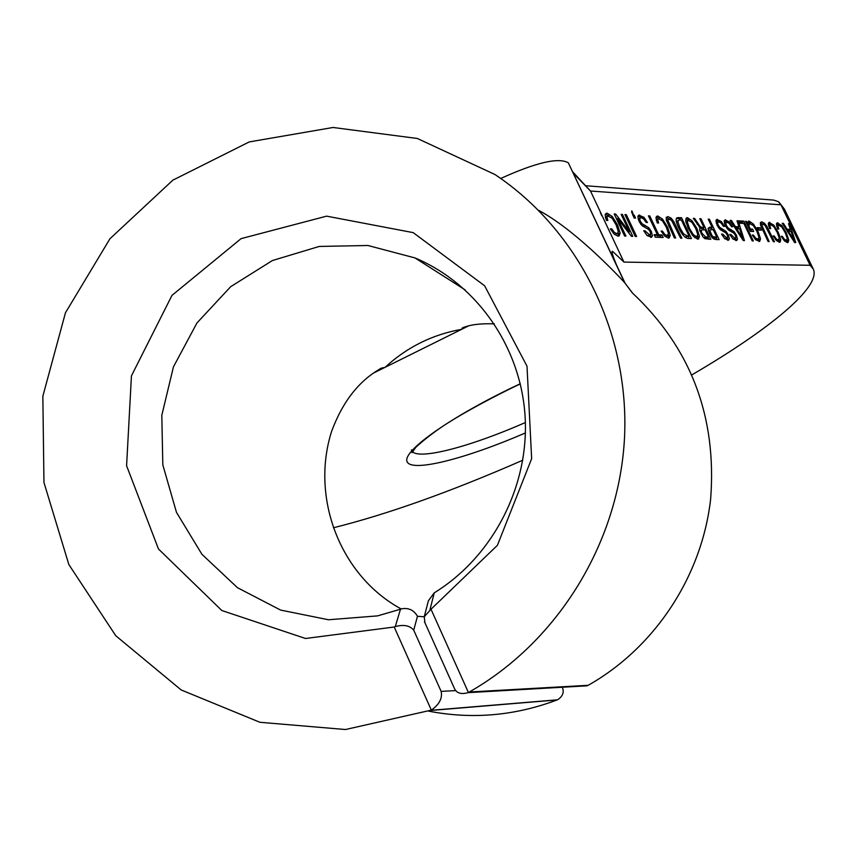 <?xml version="1.0" encoding="UTF-8"?>
<svg xmlns="http://www.w3.org/2000/svg" width="857" height="857" viewBox="0 0 857 857"><rect width="100%" height="100%" fill="white"/><g stroke="black" fill="none" stroke-linecap="round" stroke-linejoin="round"><path stroke-width="1.29" d="M601.807 215.728L600.328 212.611L601.807 215.728M618.283 231.422L616.097 224.834L612.048 218.171L607.624 215.857L606.992 216.875L607.827 220.474L606.37 220.399L605.128 214.978L606.081 213.404L607.217 213.2L612.273 216.489L617.543 224.909L620.147 233.2L619.086 235.964L618.026 236.157L614.158 234.09L610.345 228.862L611.812 228.926L614.265 232.311L616.826 233.64L617.565 233.5L618.283 231.422M607.624 215.857L605.374 217.56M605.342 214.196L608.866 215.782M618.24 232.472L618.154 236.157M610.73 229.558L611.812 228.926M614.705 234.572L617.565 233.5M631.384 236.296L617.726 218.674L625.931 236.082L624.614 236.029L614.212 213.961L615.637 214.036L629.295 231.669L621.132 214.346L622.439 214.421L632.777 236.35L631.384 236.296M616.719 219.274L617.726 218.674M614.555 214.679L615.637 214.036M615.894 217.517L617.083 219.06M628.267 232.268L629.295 231.669M621.443 215.011L622.439 214.421M628.62 232.054L629.424 233.768M635.241 236.436L624.914 214.55L626.296 214.636L636.612 236.489L635.241 236.436M625.246 215.246L626.296 214.636M634.137 215.064L635.573 218.107L634.148 218.032L631.598 211.893L631.834 210.833L633.43 215.032L634.137 215.064L633.044 215.707M631.823 212.782L632.573 212.332M632.884 215.353L633.43 215.032M647.11 235.589L643.725 230.737L645.032 230.79L649.392 234.818L650.677 233.993L650.163 231.626L648.717 229.58L641.261 224.834L639.033 221.299L637.876 216.714L638.733 215.182L643.886 217.239L647.474 222.541L646.189 222.477L643.564 218.867L640.993 217.603L639.654 218.492L640.233 221.138L642.172 223.773L648.878 227.791L651.384 231.551L652.456 235.814L651.62 237.228L647.11 235.589M644.046 231.369L645.032 230.79M647.271 235.729L650.163 234.689M638.037 215.985L641.764 217.753M640.2 217.732L638.165 219.049M642.139 225.745L646.949 228.498M650.495 234.432L650.656 237.389M661.958 234.968L663.157 237.507L655.316 237.207L654.105 234.647L657.394 234.775L648.438 215.857L649.767 215.932L658.712 234.829L661.958 234.968L660.308 235.921L661.015 237.421M654.609 235.696L657.394 234.775M648.76 216.532L649.767 215.932M656.762 235.15L657.062 235.793L658.712 234.829M657.062 235.793L660.308 235.921M668.449 233.511L666.296 227.191L662.429 220.795L658.326 218.556L657.748 219.563L658.594 223.013L657.244 222.949L655.991 217.742L656.88 216.2L657.876 216.028L662.59 219.178L667.624 227.255L670.195 235.214L669.242 237.892L668.31 238.064L664.711 236.082L661.09 231.069L662.44 231.122L664.764 234.379L667.153 235.643L668.449 233.511M658.326 218.556L656.226 220.045M656.173 216.982L659.312 218.471M668.374 234.764L668.331 238.064M661.433 231.701L662.44 231.122M665.246 236.564L667.796 235.525M667.903 220.324L675.659 237.978L674.373 237.935L666.296 220.035L666.264 217.378L667.957 216.596L671.138 218.149L673.773 221.556L681.904 238.225L680.64 238.171L671.642 220.517L669.156 219.113L666.607 221.085M666.2 217.539L669.596 219.178M668.449 219.231L666.435 220.549M691.438 238.589L688.46 238.471C685.246 238.332 681.99 234.807 678.69 227.887C675.916 222.006 675.402 218.621 677.159 217.753L681.508 217.699L691.438 238.589M689.007 236.05L681.433 220.11L679.708 220.013L678.583 220.185L677.898 221.984L679.997 227.941L683.511 233.811L687.293 235.986L689.007 236.05L685.675 236.918L687.293 235.986M678.583 220.185L676.377 221.77M676.419 218.471L679.901 218.631L681.508 217.699M679.901 218.631L680.576 220.056M688.353 236.436L689.339 238.503M684.647 236.746L685.675 236.918M692.092 220.806L697.041 228.637L699.494 236.35L698.551 239.017L697.694 239.178L693.099 236.093L688.128 228.219L685.664 220.453L686.586 217.839L687.475 217.678L692.092 220.806L691.042 221.417M697.716 235.964L697.652 239.178M697.802 234.7L695.766 228.573L691.942 222.37L688 220.142L687.368 222.124L689.414 228.273L693.249 234.507L696.57 236.811L697.802 234.7M688 220.142L685.836 221.824M687.475 217.678L685.889 218.599L688.814 220.056M694.727 237.721L697.159 236.714M702.74 236.639L699.558 229.687L700.148 227.833L693.302 218.353L694.631 218.428L700.03 226.409L701.712 227.394L703.951 227.501L699.762 218.706L700.972 218.781L710.764 239.317L704.775 238.632L702.74 236.639M693.699 218.964L694.631 218.428M705.6 236.907L708.482 237.014L705.107 229.944L702.408 229.815L701.155 230.544L701.958 233.297L705.6 236.907L704.004 237.828L706.886 237.935L708.482 237.014M699.773 228.251L702.354 228.423L703.951 227.501M700.051 219.317L700.972 218.781M703.276 227.887L704.24 229.901M707.807 237.4L708.685 239.242M701.594 229.944L699.815 230.983M709.842 227.234L712.113 227.341L708.225 219.178L709.414 219.242L719.141 239.639L715.799 239.51L713.72 238.974L711.567 236.896L709.467 233.393L708.096 228.712L709.842 227.234L708.257 228.144L710.528 228.251L712.113 227.341M708.503 219.778L709.414 219.242M711.439 227.726L712.392 229.719M716.131 237.56L717.084 239.564M712.435 237.946L715.209 238.085L716.806 237.175L713.27 229.762L710.26 229.772L709.81 230.554L711.985 235.546L713.238 236.778L716.806 237.175M710.26 229.772L708.439 230.854M724.668 238.632L721.551 234.09L722.697 234.143L726.64 237.914L727.743 237.121L727.218 234.914L725.879 232.997L719.194 228.562L717.127 225.252L715.97 220.956L716.72 219.488L721.24 221.427L724.561 226.398L723.437 226.334L721.016 222.959L718.723 221.781L717.577 222.616L718.177 225.102L719.966 227.566L725.965 231.315L728.289 234.839L729.361 238.824L728.621 240.185L724.668 238.632M721.83 234.636L722.697 234.143M724.851 238.792L727.282 237.807M716.077 220.281L719.184 221.856M718.08 221.877L716.248 222.981M720.169 229.58L723.994 231.829M727.486 237.668L727.679 240.303M732.853 238.953L729.768 234.443L730.882 234.497L734.792 238.235L735.874 237.453L735.349 235.257L734.021 233.35L727.411 228.958L725.365 225.67L724.208 221.406L724.936 219.949L729.403 221.867L732.692 226.805L731.578 226.741L729.189 223.388L726.929 222.22L725.793 223.056L726.393 225.52L728.171 227.973L734.095 231.69L736.399 235.182L737.47 239.146L736.752 240.496L732.853 238.953M730.035 234.979L730.882 234.497M733.024 239.114L735.424 238.128M724.315 220.731L727.357 222.284M726.297 222.317L724.486 223.398M728.396 229.976L732.124 232.183M735.606 238.01L735.809 240.613M738.198 220.838L744.444 240.613L743.223 240.56L730.143 220.399L731.439 220.463L735.349 226.602L738.948 226.784L736.999 220.774L738.198 220.838L737.213 221.417M738.348 227.126L738.884 228.819M730.528 220.988L731.439 220.463M742.633 238.053L739.645 228.862L736.688 228.723L742.633 238.053L741.873 238.482M734.492 227.094L735.349 226.602M734.781 227.544L737.395 227.673L738.948 226.784M735.852 229.194L736.688 228.723M743.855 223.441L739.709 223.227L738.584 220.86L743.855 221.16L753.335 240.946L752.21 240.903L743.855 223.441M739.066 221.867L742.312 222.049L743.855 221.16M742.312 222.049L742.955 223.398M753.335 225.552L749.5 223.473L748.889 226.023L750.336 229.023L752.542 229.13L753.678 231.486L750.389 231.336L745.558 221.256L747.636 223.388L748.3 221.256L749.168 221.127L753.421 224.052L758.07 231.497L760.513 238.835L759.698 241.363L755.628 239.681L752.296 235.032L753.453 235.075L755.617 238.107L757.877 239.264L758.959 237.26L756.935 231.444L753.335 225.552M748.065 226.494L748.889 226.023M749.5 223.473L747.379 225.048M749.511 229.494L750.336 229.023M749.725 229.955L752.542 229.13M751 230.008L751.664 231.39M745.74 221.642L746.34 221.299M746.801 223.859L747.636 223.388M747.69 222.006L750.325 223.356M758.831 238.696L758.82 241.492M752.585 235.568L753.453 235.075M756.11 240.121L758.402 239.167M758.274 230.04L757.106 227.619L760.213 227.769L761.37 230.19L758.274 230.04M757.577 228.594L760.213 227.769M758.681 228.648L759.377 230.094M761.873 225.273L769.158 241.556L768.076 241.513L760.502 225.016L760.373 222.563L761.766 221.824L764.53 223.259L766.908 226.387L774.46 241.76L773.389 241.717L765.055 225.445L762.891 224.148L760.78 225.894M760.32 222.702L763.041 224.17M762.334 224.234L760.577 225.284M779.27 238.128L777.213 232.397L773.732 226.591L770.314 224.545L769.832 225.487L770.689 228.626L769.586 228.573L768.301 223.838L769.04 222.392L773.796 225.112L778.306 232.44L780.791 239.681L780.063 242.145L779.377 242.274L776.324 240.474L773.121 235.932L774.225 235.986L776.292 238.932L778.317 240.078L779.27 238.128M770.314 224.545L768.525 225.637M768.418 223.152L770.829 224.459M779.142 239.66L779.174 242.252M773.4 236.446L774.225 235.986M778.317 240.078L777.653 240.442M787.294 238.46L785.237 232.772L781.788 227.009L778.424 224.984L777.942 225.916L778.799 229.033L777.706 228.98L776.431 224.277L777.149 222.841L781.841 225.541L786.319 232.815L788.794 240.003L788.086 242.456L787.412 242.574L784.401 240.796L781.22 236.286L782.312 236.328L784.359 239.264L786.351 240.399L787.294 238.46M778.424 224.984L776.656 226.044M776.538 223.602L778.895 224.898M787.154 240.003L787.197 242.552M781.498 236.8L782.312 236.328M784.883 241.256L785.687 240.774M789.554 223.698L795.724 242.563L794.61 242.52L782.227 223.291L783.405 223.356L787.101 229.205L790.39 229.365L788.472 223.634L789.554 223.698L788.665 224.202M789.747 229.73L790.272 231.315M782.57 223.827L783.405 223.356M794.011 240.121L791.065 231.347L788.376 231.219L794.011 240.121L793.314 240.517M786.319 229.644L787.101 229.205M786.619 230.105L788.89 230.222L790.39 229.365M787.615 231.658L788.376 231.219M494.36 323.882C480.466 323.314 469.765 324.685 462.255 327.995L461.644 329.324L385.072 367.332L381.461 368.114C359.404 380.272 342.811 401.29 331.68 431.157C310.266 497.906 340.347 576.075 401.205 608.973M468.758 325.789L461.644 329.324C432.539 334.476 407.011 347.139 385.072 367.332L372.999 373.331M500.734 178.47C536.053 162.444 558.582 157.217 568.33 162.809L625.256 283.571M612.027 252.183L612.98 251.712L623.939 262.092L810.101 265.284L813.282 269.055C821.574 286.677 769.297 329.699 691.931 374.83M522.791 460.22C450.536 491.8 387.407 514.318 333.394 527.773M632.295 292.858L624.624 282.606C614.737 271.808 573.301 228.669 538.646 210.351M579.353 686.275L588.181 685.311C654.802 647.656 701.862 576.397 710.635 499.138C716.988 416.823 690.978 348.156 632.584 293.115L624.624 282.606L568.33 162.809M428.714 711.16C472.143 719.548 514.939 715.809 557.104 699.944L557.811 699.644C562.888 696.141 564.377 692.006 562.278 687.25M455.881 690.603L441.13 691.385C442.608 698.219 439.341 704.465 431.328 710.121L345.489 729.521L259.928 722.29L181.181 689.96L115.759 635.733L68.839 564.538L43.953 482.459L42.85 396.213L65.464 312.762L109.953 238.739L172.846 180.163L249.248 141.919L333.041 127.479L417.338 138.48L494.939 174.507C577.972 229.826 629.274 331.745 624.571 436.567C619.6 541.345 558.593 641.186 469.315 692.006L467.986 692.66C461.141 694.588 456.631 693.206 454.456 688.525L453.942 687.389M612.98 251.712L612.252 251.294C611.448 251.701 612.841 256.189 616.419 264.759M400.476 609.22L395.281 626.606C403.583 624.314 409.732 625.492 413.717 630.152L417.455 616.301C414.017 610.28 408.928 607.752 402.201 608.716L377.573 615.883L328.477 619.761L280.614 610.077L237.421 587.666L201.898 554.265L176.478 512.357L162.819 464.912L161.812 415.27L173.457 366.839L196.949 322.971L230.694 286.677L272.408 260.539L319.233 246.441L367.91 245.498L414.992 257.925C476.588 283.785 520.831 346.721 525.105 416.481C529.305 486.23 492.904 556.686 434.231 592.862L428.414 600.725L424.247 616.719L424.933 622.718M395.281 626.606L394.209 627.013L431.328 710.121M468.404 692.477L431.007 609.231L424.247 616.719M434.231 592.862L429.968 609.841M431.007 609.231L497.414 545.309L531.651 458.677L527.001 366.185L484.633 285.788L413.203 232.633L326.624 216.146L241.085 238.642L171.978 295.376L131.442 375.859L126.59 465.737L158.47 548.994L221.802 610.495L305.488 638.486L394.209 627.013M572.83 171.989L590.494 191.015L623.939 262.092M586.124 185.765L773.635 200.088L778.381 201.674L784.455 209.204L779.12 202.295M810.101 265.284L780.973 204.823L590.494 191.015L573.504 173.425M605.438 217.796L606.992 216.875M605.535 214.196L607.217 213.2M611.105 217.175L612.273 216.489M616.429 225.562L617.543 224.909M618.454 234.186L620.147 233.2M613.109 232.997L614.265 232.311M615.133 234.625L616.826 233.64M647.731 235.793L649.392 234.818M638.069 215.985L639.718 215.011M642.461 218.074L643.886 217.239M638.24 219.317L639.654 218.492M639.236 221.727L640.233 221.138M640.961 224.491L642.172 223.773M643.714 226.462L645.375 225.498M647.346 228.69L648.878 227.791M650.388 232.14L651.384 231.551M650.795 236.778L652.456 235.814M656.312 220.399L657.748 219.563M656.237 216.982L657.876 216.028M661.508 219.81L662.59 219.178M666.596 227.855L667.624 227.255M668.567 236.168L670.195 235.214M663.693 235L664.764 234.379M665.514 236.596L667.153 235.643M668.878 226.344L669.863 225.777M666.328 217.539L667.957 216.596M669.521 219.103L671.138 218.149M672.809 222.124L673.773 221.556M675.145 226.602L676.119 226.034M676.634 222.724L677.898 221.984M676.891 218.471L678.508 217.528M679.001 228.519L679.997 227.941M682.493 234.39L683.511 233.811M697.887 237.271L699.494 236.35M686.071 222.874L687.368 222.124M688.428 228.84L689.414 228.273M692.252 235.086L693.249 234.507M694.952 237.743L696.57 236.811M697.212 224.502L698.123 223.977M699.087 226.944L700.03 226.409M700.115 228.316L701.712 227.394M699.901 231.261L701.155 230.544M701.005 233.843L701.958 233.297M712.97 238L714.556 237.078M712.028 237.475L713.238 236.778M708.578 231.272L709.81 230.554M709.725 233.907L710.667 233.361M711.01 236.104L711.985 235.546M725.065 238.814L726.64 237.914M716.12 220.163L717.523 219.36M719.955 222.167L721.24 221.427M716.345 223.323L717.577 222.616M717.298 225.605L718.177 225.102M718.884 228.187L719.966 227.566M721.24 230.072L722.815 229.173M724.572 232.118L725.965 231.315M727.411 235.343L728.289 234.839M727.786 239.735L729.361 238.824M733.228 239.135L734.792 238.235M724.358 220.613L725.729 219.81M728.129 222.606L729.403 221.867M724.583 223.752L725.793 223.056M725.536 226.023L726.393 225.52M727.111 228.583L728.171 227.973M729.425 230.458L730.989 229.558M732.724 232.483L734.095 231.69M735.531 235.675L736.399 235.182M735.906 240.046L737.47 239.146M747.711 221.963L749.168 221.127M752.457 224.609L753.421 224.052M757.192 232.001L758.07 231.497M758.97 239.714L760.513 238.835M754.663 238.653L755.617 238.107M756.335 240.142L757.877 239.264M762.923 230.779L763.758 230.297M760.341 222.649L761.766 221.824M763.009 224.127L764.53 223.259M766.072 226.869L766.908 226.387M768.236 230.994L769.072 230.522M768.665 226.152L769.832 225.487M768.472 223.013L769.768 222.274M772.875 225.637L773.796 225.112M777.46 232.922L778.306 232.44M779.27 240.538L780.791 239.681M775.392 239.446L776.292 238.932M776.796 226.569L777.942 225.916M776.592 223.452L777.867 222.724M780.931 226.066L781.841 225.541M785.483 233.297L786.319 232.815M787.283 240.849L788.794 240.003M783.469 239.767L784.359 239.264M784.862 241.235L786.351 240.399M520.274 383.743C452.582 415.409 401.826 451.125 407.096 461.687C411.617 472.614 465.265 458.956 525.395 432.956M557.104 699.944L430.471 710.485M469.315 692.006L588.181 685.311M441.13 691.385L413.717 630.152M417.455 616.301L424.236 616.761M768.59 225.862L769.843 223.72M525.384 422.522C467.226 448.082 413.942 461.505 411.435 449.882M631.802 212.74L632.67 212.225M777.267 240.86L778.788 239.992M785.301 241.171L786.822 240.314M465.169 289.902L414.992 257.925M430.878 710.314L557.446 699.815M587.12 685.825L467.986 692.66M424.483 621.721L454.456 688.525M412.013 452.657L415.377 447.975C414.242 448.393 430.685 433.321 451.028 421.012C465.222 412.078 493.032 396.802 520.306 383.882M462.255 327.995L463.251 327.503M379.833 368.917L381.451 368.114M813.282 269.055L784.455 209.204"/></g></svg>

